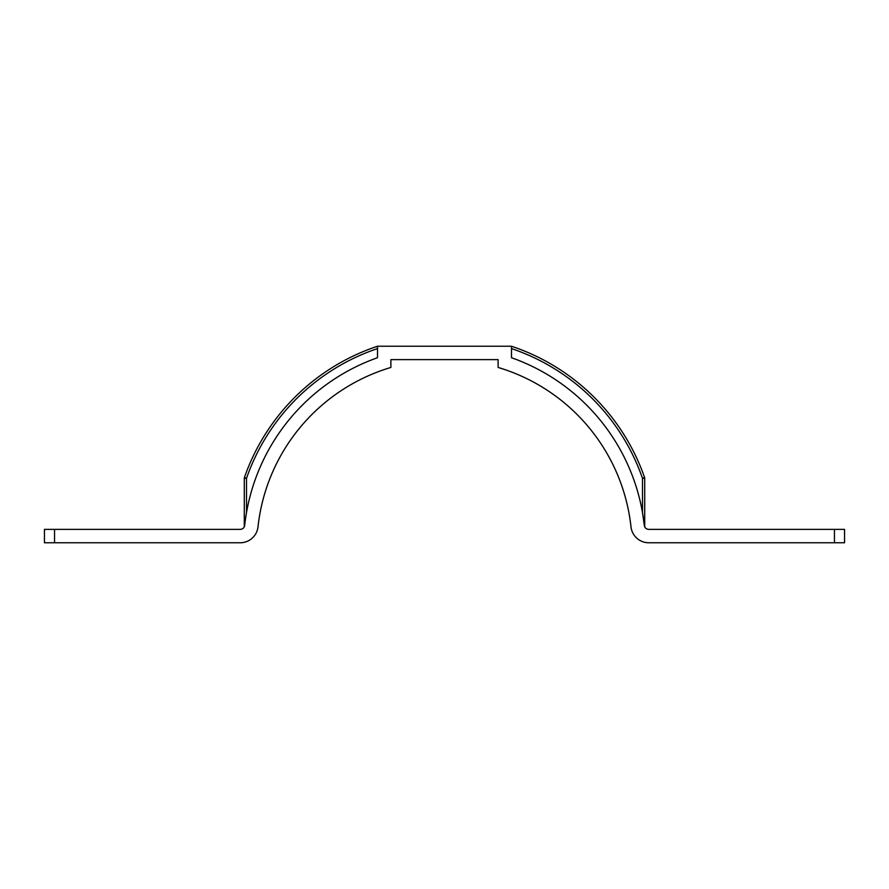 <?xml version="1.0" encoding="UTF-8"?>
<svg xmlns="http://www.w3.org/2000/svg" width="889" height="889" viewBox="0 0 889 889"><rect width="100%" height="100%" fill="white"/><g stroke="black" fill="none" stroke-linecap="round" stroke-linejoin="round"><path stroke-width="1.33" d="M54.551 542.768L240.241 542.768A17.869 17.869 0 0 0 257.999 526.844A187.612 187.612 0 0 1 390.893 367.446L390.893 359.634L498.107 359.634L498.107 367.446A187.612 187.612 0 0 1 631.001 526.844A17.869 17.869 0 0 0 648.759 542.768L844.55 542.768L844.55 529.366L648.759 529.366A4.467 4.467 0 0 1 644.314 525.388A201.003 201.003 0 0 0 511.497 357.722L511.497 346.232L377.503 346.232L377.503 357.722A201.003 201.003 0 0 0 244.686 525.388A4.467 4.467 0 0 1 240.241 529.366L54.551 529.366L54.551 542.768L44.45 542.768L44.45 529.366L54.551 529.366M644.314 525.388L642.48 512.475L642.48 478.271L644.592 477.537A211.882 211.882 0 0 0 511.497 346.232A211.882 211.882 0 0 1 644.592 477.537A211.882 211.882 0 0 0 511.497 346.232A211.882 211.882 0 0 1 644.592 477.537A2.234 2.234 0 0 1 644.714 478.271L644.714 526.799M245.497 518.932L244.286 526.799L244.286 478.271A2.234 2.234 0 0 1 244.408 477.537A211.882 211.882 0 0 1 377.503 346.232L377.503 348.588A209.648 209.648 0 0 0 246.52 478.271L244.408 477.537A2.234 2.234 0 0 0 244.286 478.271L246.52 478.271L246.52 512.475M834.449 529.366L834.449 542.768M644.714 478.271L642.48 478.271A209.648 209.648 0 0 0 511.497 348.588M244.408 477.537A211.882 211.882 0 0 1 377.503 346.232"/></g></svg>
